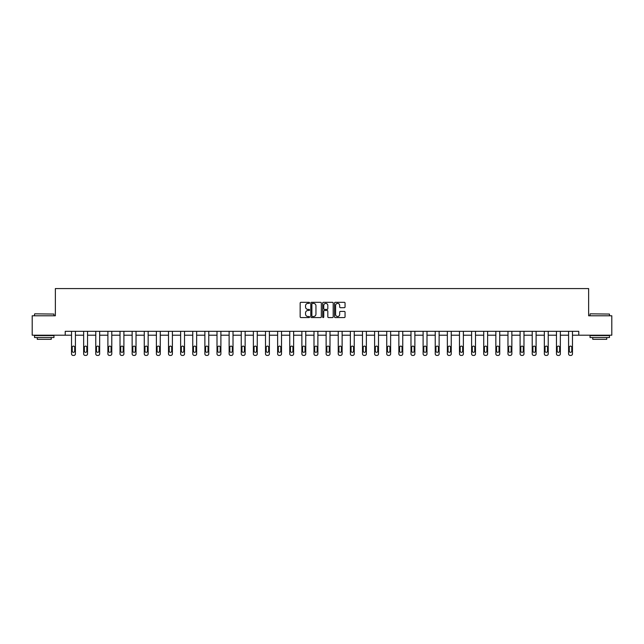 <?xml version="1.0" encoding="UTF-8"?>
<svg xmlns="http://www.w3.org/2000/svg" width="644" height="644" viewBox="0 0 644 644"><rect width="100%" height="100%" fill="white"/><g stroke="black" fill="none" stroke-linecap="round" stroke-linejoin="round"><path stroke-width="0.97" d="M309.563 302.849A0.531 0.531 0 0 0 309.031 302.318L300.925 302.318A0.765 0.765 0 0 0 300.16 303.083L300.16 316.816A0.765 0.765 0 0 0 300.925 317.572L309.031 317.572A0.531 0.531 0 0 0 309.563 317.041A0.531 0.531 0 0 0 309.031 316.51L307.985 316.51A2.439 2.439 0 0 1 305.546 314.063L305.546 312.92A2.439 2.439 0 0 1 307.985 310.48L309.031 310.48A0.531 0.531 0 0 0 309.563 309.949A0.531 0.531 0 0 0 309.031 309.41L307.985 309.41A2.439 2.439 0 0 1 305.546 306.971L305.546 305.828A2.439 2.439 0 0 1 307.985 303.388L309.031 303.388A0.531 0.531 0 0 0 309.563 302.849M344.29 307.695A0.765 0.765 0 0 0 345.055 306.93L345.055 303.083A0.765 0.765 0 0 0 344.29 302.318L335.291 302.318A0.765 0.765 0 0 0 334.526 303.083L334.526 316.816A0.765 0.765 0 0 0 335.291 317.572L344.29 317.572A0.765 0.765 0 0 0 345.055 316.816L345.055 312.155A0.765 0.765 0 0 0 344.29 311.398L340.443 311.398A0.765 0.765 0 0 0 339.678 312.155L339.678 314.465A2.037 2.037 0 0 1 337.641 316.51A2.037 2.037 0 0 1 335.596 314.465L335.596 305.425A2.037 2.037 0 0 1 337.641 303.388A2.037 2.037 0 0 1 339.678 305.425L339.678 306.93A0.765 0.765 0 0 0 340.443 307.695L344.29 307.695M65.229 335.202L32.2 335.202L32.2 315.777L55.36 315.777L55.36 288.576L588.64 288.576L588.64 315.777L611.8 315.777L611.8 335.202L578.771 335.202L578.771 331.322L65.229 331.322L65.229 335.202L71.524 335.202L71.524 353.87A1.554 1.554 174 0 0 73.078 355.424L73.859 355.424A1.554 1.554 174 0 0 75.412 353.87L75.412 331.322M321.332 303.083A0.765 0.765 0 0 0 320.567 302.318L311.567 302.318A0.765 0.765 0 0 0 310.802 303.083L310.802 316.816A0.765 0.765 0 0 0 311.567 317.572L320.567 317.572A0.765 0.765 0 0 0 321.332 316.816L321.332 303.083M323.433 302.318L332.433 302.318A0.765 0.765 0 0 1 333.198 303.083L333.198 316.816A0.765 0.765 0 0 1 332.433 317.572L328.577 317.572A0.765 0.765 0 0 1 327.82 316.816L327.82 311.245A0.765 0.765 0 0 0 327.055 310.48L324.496 310.48A0.765 0.765 0 0 0 323.739 311.245L323.739 317.041A0.531 0.531 0 0 1 323.199 317.572A0.531 0.531 0 0 1 322.668 317.041L322.668 303.083A0.765 0.765 0 0 1 323.433 302.318M75.412 335.202L83.648 335.202L83.648 353.87A1.554 1.554 174 0 0 85.201 355.424L85.982 355.424A1.554 1.554 174 0 0 87.536 353.87L87.536 331.322M87.536 335.202L95.771 335.202L95.771 353.87A1.554 1.554 174 0 0 97.325 355.424L98.105 355.424A1.554 1.554 174 0 0 99.659 353.87L99.659 331.322M99.659 335.202L107.894 335.202L107.894 353.87A1.554 1.554 174 0 0 109.448 355.424L110.229 355.424A1.554 1.554 174 0 0 111.782 353.87L111.782 331.322M111.782 335.202L120.017 335.202L120.017 353.87A1.554 1.554 174 0 0 121.571 355.424L122.352 355.424A1.554 1.554 174 0 0 123.906 353.87L123.906 331.322M123.906 335.202L132.141 335.202L132.141 353.87A1.554 1.554 174 0 0 133.694 355.424L134.475 355.424A1.554 1.554 174 0 0 136.029 353.87L136.029 331.322M136.029 335.202L144.264 335.202L144.264 353.87A1.554 1.554 174 0 0 145.818 355.424L146.599 355.424A1.554 1.554 174 0 0 148.152 353.87L148.152 331.322M148.152 335.202L156.387 335.202L156.387 353.87A1.554 1.554 174 0 0 157.941 355.424L158.722 355.424A1.554 1.554 174 0 0 160.275 353.87L160.275 331.322M160.275 335.202L168.511 335.202L168.511 353.87A1.554 1.554 174 0 0 170.064 355.424L170.845 355.424A1.554 1.554 174 0 0 172.399 353.87L172.399 331.322M172.399 335.202L180.634 335.202L180.634 353.87A1.554 1.554 174 0 0 182.188 355.424L182.968 355.424A1.554 1.554 174 0 0 184.522 353.87L184.522 331.322M184.522 335.202L192.757 335.202L192.757 353.87A1.554 1.554 174 0 0 194.311 355.424L195.092 355.424A1.554 1.554 174 0 0 196.645 353.87L196.645 331.322M196.645 335.202L204.881 335.202L204.881 353.87A1.554 1.554 174 0 0 206.434 355.424L207.215 355.424A1.554 1.554 174 0 0 208.769 353.87L208.769 331.322M208.769 335.202L217.004 335.202L217.004 353.87A1.554 1.554 174 0 0 218.558 355.424L219.338 355.424A1.554 1.554 174 0 0 220.892 353.87L220.892 331.322M220.892 335.202L229.127 335.202L229.127 353.87A1.554 1.554 174 0 0 230.681 355.424L231.462 355.424A1.554 1.554 174 0 0 233.015 353.87L233.015 331.322M233.015 335.202L241.25 335.202L241.25 353.87A1.554 1.554 174 0 0 242.812 355.424L243.585 355.424A1.554 1.554 174 0 0 245.139 353.87L245.139 331.322M245.139 335.202L253.374 335.202L253.374 353.87A1.554 1.554 174 0 0 254.935 355.424L255.708 355.424A1.554 1.554 174 0 0 257.262 353.87L257.262 331.322M257.262 335.202L265.497 335.202L265.497 353.87A1.554 1.554 174 0 0 267.059 355.424L267.832 355.424A1.554 1.554 174 0 0 269.385 353.87L269.385 331.322M269.385 335.202L277.628 335.202L277.628 353.87A1.554 1.554 174 0 0 279.182 355.424L279.955 355.424A1.554 1.554 174 0 0 281.509 353.87L281.509 331.322M281.509 335.202L289.752 335.202L289.752 353.87A1.554 1.554 174 0 0 291.305 355.424L292.078 355.424A1.554 1.554 174 0 0 293.632 353.87L293.632 331.322M293.632 335.202L301.875 335.202L301.875 353.87A1.554 1.554 174 0 0 303.429 355.424L304.201 355.424A1.554 1.554 174 0 0 305.755 353.87L305.755 331.322M305.755 335.202L313.998 335.202L313.998 353.87A1.554 1.554 174 0 0 315.552 355.424L316.325 355.424A1.554 1.554 174 0 0 317.878 353.87L317.878 331.322M317.878 335.202L326.122 335.202L326.122 353.87A1.554 1.554 174 0 0 327.675 355.424L328.448 355.424A1.554 1.554 174 0 0 330.002 353.87L330.002 331.322M330.002 335.202L338.245 335.202L338.245 353.87A1.554 1.554 174 0 0 339.799 355.424L340.571 355.424A1.554 1.554 174 0 0 342.125 353.87L342.125 331.322M342.125 335.202L350.368 335.202L350.368 353.87A1.554 1.554 174 0 0 351.922 355.424L352.695 355.424A1.554 1.554 174 0 0 354.248 353.87L354.248 331.322M354.248 335.202L362.492 335.202L362.492 353.87A1.554 1.554 174 0 0 364.045 355.424L364.818 355.424A1.554 1.554 174 0 0 366.372 353.87L366.372 331.322M366.372 335.202L374.615 335.202L374.615 353.87A1.554 1.554 174 0 0 376.168 355.424L376.941 355.424A1.554 1.554 174 0 0 378.503 353.87L378.503 331.322M378.503 335.202L386.738 335.202L386.738 353.87A1.554 1.554 174 0 0 388.292 355.424L389.065 355.424A1.554 1.554 174 0 0 390.626 353.87L390.626 331.322M390.626 335.202L398.861 335.202L398.861 353.87A1.554 1.554 174 0 0 400.415 355.424L401.188 355.424A1.554 1.554 174 0 0 402.75 353.87L402.75 331.322M402.75 335.202L410.985 335.202L410.985 353.87A1.554 1.554 174 0 0 412.538 355.424L413.319 355.424A1.554 1.554 174 0 0 414.873 353.87L414.873 331.322M414.873 335.202L423.108 335.202L423.108 353.87A1.554 1.554 174 0 0 424.662 355.424L425.443 355.424A1.554 1.554 174 0 0 426.996 353.87L426.996 331.322M426.996 335.202L435.231 335.202L435.231 353.87A1.554 1.554 174 0 0 436.785 355.424L437.566 355.424A1.554 1.554 174 0 0 439.119 353.87L439.119 331.322M439.119 335.202L447.355 335.202L447.355 353.87A1.554 1.554 174 0 0 448.908 355.424L449.689 355.424A1.554 1.554 174 0 0 451.243 353.87L451.243 331.322M451.243 335.202L459.478 335.202L459.478 353.87A1.554 1.554 174 0 0 461.032 355.424L461.812 355.424A1.554 1.554 174 0 0 463.366 353.87L463.366 331.322M463.366 335.202L471.601 335.202L471.601 353.87A1.554 1.554 174 0 0 473.155 355.424L473.936 355.424A1.554 1.554 174 0 0 475.489 353.87L475.489 331.322M475.489 335.202L483.725 335.202L483.725 353.87A1.554 1.554 174 0 0 485.278 355.424L486.059 355.424A1.554 1.554 174 0 0 487.613 353.87L487.613 331.322M487.613 335.202L495.848 335.202L495.848 353.87A1.554 1.554 174 0 0 497.401 355.424L498.182 355.424A1.554 1.554 174 0 0 499.736 353.87L499.736 331.322M499.736 335.202L507.971 335.202L507.971 353.87A1.554 1.554 174 0 0 509.525 355.424L510.306 355.424A1.554 1.554 174 0 0 511.859 353.87L511.859 331.322M511.859 335.202L520.094 335.202L520.094 353.87A1.554 1.554 174 0 0 521.648 355.424L522.429 355.424A1.554 1.554 174 0 0 523.983 353.87L523.983 331.322M523.983 335.202L532.218 335.202L532.218 353.87A1.554 1.554 174 0 0 533.771 355.424L534.552 355.424A1.554 1.554 174 0 0 536.106 353.87L536.106 331.322M536.106 335.202L544.341 335.202L544.341 353.87A1.554 1.554 174 0 0 545.895 355.424L546.676 355.424A1.554 1.554 174 0 0 548.229 353.87L548.229 331.322M548.229 335.202L556.464 335.202L556.464 353.87A1.554 1.554 174 0 0 558.018 355.424L558.799 355.424A1.554 1.554 174 0 0 560.352 353.87L560.352 331.322M560.352 335.202L568.588 335.202L568.588 353.87A1.554 1.554 174 0 0 570.141 355.424L570.922 355.424A1.554 1.554 174 0 0 572.476 353.87L572.476 331.322M572.476 335.202L578.771 335.202M312.404 303.388A0.531 0.531 0 0 0 311.873 303.92L311.873 315.971A0.531 0.531 0 0 0 312.404 316.51L313.515 316.51A2.439 2.439 0 0 0 315.954 314.063L315.954 305.828A2.439 2.439 0 0 0 313.515 303.388L312.404 303.388M327.82 305.465A2.037 2.037 0 0 0 325.775 303.421A2.037 2.037 0 0 0 323.739 305.465L323.739 308.653A0.765 0.765 0 0 0 324.496 309.41L327.055 309.41A0.765 0.765 0 0 0 327.82 308.653L327.82 305.465M72.225 351.077A1.24 1.24 6 0 0 73.464 352.316A1.24 1.24 6 0 0 74.712 351.077A1.24 1.24 -6 0 1 73.464 352.316A1.24 1.24 -6 0 1 72.225 351.077L72.225 347.341A1.24 1.24 -6 0 1 73.464 346.102A1.24 1.24 -6 0 1 74.712 347.341A1.24 1.24 6 0 0 73.464 346.102A1.24 1.24 6 0 0 72.225 347.341M71.524 331.322L71.524 353.87M74.712 347.341L74.712 351.077M34.768 313.829L53.959 314.063L34.768 313.829M44.243 337.537L34.535 337.537L34.535 335.588L53.959 335.588L53.959 337.537L44.243 337.537M51.238 337.537L51.238 339.324L37.255 339.324L37.255 337.537M590.274 313.829L609.466 314.063L590.274 313.829M599.757 337.537L590.041 337.537L590.041 335.588L609.466 335.588L609.466 337.537L599.757 337.537M606.745 337.537L606.745 339.324L592.762 339.324L592.762 337.537M84.348 351.077A1.24 1.24 6 0 0 85.588 352.316A1.24 1.24 6 0 0 86.835 351.077A1.24 1.24 -6 0 1 85.588 352.316A1.24 1.24 -6 0 1 84.348 351.077L84.348 347.341A1.24 1.24 -6 0 1 85.588 346.102A1.24 1.24 -6 0 1 86.835 347.341A1.24 1.24 6 0 0 85.588 346.102A1.24 1.24 6 0 0 84.348 347.341M96.471 351.077A1.24 1.24 6 0 0 97.711 352.316A1.24 1.24 6 0 0 98.959 351.077A1.24 1.24 -6 0 1 97.711 352.316A1.24 1.24 -6 0 1 96.471 351.077L96.471 347.341A1.24 1.24 -6 0 1 97.711 346.102A1.24 1.24 -6 0 1 98.959 347.341A1.24 1.24 6 0 0 97.711 346.102A1.24 1.24 6 0 0 96.471 347.341M83.648 331.322L83.648 353.87M86.835 347.341L86.835 351.077M95.771 331.322L95.771 353.87M98.959 347.341L98.959 351.077M108.595 351.077A1.24 1.24 6 0 0 109.834 352.316A1.24 1.24 6 0 0 111.082 351.077A1.24 1.24 -6 0 1 109.834 352.316A1.24 1.24 -6 0 1 108.595 351.077L108.595 347.341A1.24 1.24 -6 0 1 109.834 346.102A1.24 1.24 -6 0 1 111.082 347.341A1.24 1.24 6 0 0 109.834 346.102A1.24 1.24 6 0 0 108.595 347.341M120.718 351.077A1.24 1.24 6 0 0 121.958 352.316A1.24 1.24 6 0 0 123.205 351.077A1.24 1.24 -6 0 1 121.958 352.316A1.24 1.24 -6 0 1 120.718 351.077L120.718 347.341A1.24 1.24 -6 0 1 121.958 346.102A1.24 1.24 -6 0 1 123.205 347.341A1.24 1.24 6 0 0 121.958 346.102A1.24 1.24 6 0 0 120.718 347.341M132.841 351.077A1.24 1.24 6 0 0 134.081 352.316A1.24 1.24 6 0 0 135.329 351.077A1.24 1.24 -6 0 1 134.081 352.316A1.24 1.24 -6 0 1 132.841 351.077L132.841 347.341A1.24 1.24 -6 0 1 134.081 346.102A1.24 1.24 -6 0 1 135.329 347.341A1.24 1.24 6 0 0 134.081 346.102A1.24 1.24 6 0 0 132.841 347.341M107.894 331.322L107.894 353.87M111.082 347.341L111.082 351.077M120.017 331.322L120.017 353.87M123.205 347.341L123.205 351.077M132.141 331.322L132.141 353.87M135.329 347.341L135.329 351.077M144.964 351.077A1.24 1.24 6 0 0 146.212 352.316A1.24 1.24 6 0 0 147.452 351.077A1.24 1.24 -6 0 1 146.212 352.316A1.24 1.24 -6 0 1 144.964 351.077L144.964 347.341A1.24 1.24 -6 0 1 146.212 346.102A1.24 1.24 -6 0 1 147.452 347.341A1.24 1.24 6 0 0 146.212 346.102A1.24 1.24 6 0 0 144.964 347.341M144.264 331.322L144.264 353.87M147.452 347.341L147.452 351.077M157.088 351.077A1.24 1.24 6 0 0 158.335 352.316A1.24 1.24 6 0 0 159.575 351.077A1.24 1.24 -6 0 1 158.335 352.316A1.24 1.24 -6 0 1 157.088 351.077L157.088 347.341A1.24 1.24 -6 0 1 158.335 346.102A1.24 1.24 -6 0 1 159.575 347.341A1.24 1.24 6 0 0 158.335 346.102A1.24 1.24 6 0 0 157.088 347.341M156.387 331.322L156.387 353.87M159.575 347.341L159.575 351.077M169.211 351.077A1.24 1.24 6 0 0 170.459 352.316A1.24 1.24 6 0 0 171.698 351.077A1.24 1.24 -6 0 1 170.459 352.316A1.24 1.24 -6 0 1 169.211 351.077L169.211 347.341A1.24 1.24 -6 0 1 170.459 346.102A1.24 1.24 -6 0 1 171.698 347.341A1.24 1.24 6 0 0 170.459 346.102A1.24 1.24 6 0 0 169.211 347.341M168.511 331.322L168.511 353.87M171.698 347.341L171.698 351.077M181.334 351.077A1.24 1.24 6 0 0 182.582 352.316A1.24 1.24 6 0 0 183.822 351.077A1.24 1.24 -6 0 1 182.582 352.316A1.24 1.24 -6 0 1 181.334 351.077L181.334 347.341A1.24 1.24 -6 0 1 182.582 346.102A1.24 1.24 -6 0 1 183.822 347.341A1.24 1.24 6 0 0 182.582 346.102A1.24 1.24 6 0 0 181.334 347.341M180.634 331.322L180.634 353.87M183.822 347.341L183.822 351.077M193.458 351.077A1.24 1.24 6 0 0 194.705 352.316A1.24 1.24 6 0 0 195.945 351.077A1.24 1.24 -6 0 1 194.705 352.316A1.24 1.24 -6 0 1 193.458 351.077L193.458 347.341A1.24 1.24 -6 0 1 194.705 346.102A1.24 1.24 -6 0 1 195.945 347.341A1.24 1.24 6 0 0 194.705 346.102A1.24 1.24 6 0 0 193.458 347.341M192.757 331.322L192.757 353.87M195.945 347.341L195.945 351.077M205.581 351.077A1.24 1.24 6 0 0 206.829 352.316A1.24 1.24 6 0 0 208.068 351.077A1.24 1.24 -6 0 1 206.829 352.316A1.24 1.24 -6 0 1 205.581 351.077L205.581 347.341A1.24 1.24 -6 0 1 206.829 346.102A1.24 1.24 -6 0 1 208.068 347.341A1.24 1.24 6 0 0 206.829 346.102A1.24 1.24 6 0 0 205.581 347.341M204.881 331.322L204.881 353.87M208.068 347.341L208.068 351.077M217.704 351.077A1.24 1.24 6 0 0 218.952 352.316A1.24 1.24 6 0 0 220.192 351.077A1.24 1.24 -6 0 1 218.952 352.316A1.24 1.24 -6 0 1 217.704 351.077L217.704 347.341A1.24 1.24 -6 0 1 218.952 346.102A1.24 1.24 -6 0 1 220.192 347.341A1.24 1.24 6 0 0 218.952 346.102A1.24 1.24 6 0 0 217.704 347.341M217.004 331.322L217.004 353.87M220.192 347.341L220.192 351.077M229.828 351.077A1.24 1.24 6 0 0 231.075 352.316A1.24 1.24 6 0 0 232.315 351.077A1.24 1.24 -6 0 1 231.075 352.316A1.24 1.24 -6 0 1 229.828 351.077L229.828 347.341A1.24 1.24 -6 0 1 231.075 346.102A1.24 1.24 -6 0 1 232.315 347.341A1.24 1.24 6 0 0 231.075 346.102A1.24 1.24 6 0 0 229.828 347.341M229.127 331.322L229.127 353.87M232.315 347.341L232.315 351.077M241.951 351.077A1.24 1.24 6 0 0 243.199 352.316A1.24 1.24 6 0 0 244.438 351.077A1.24 1.24 -6 0 1 243.199 352.316A1.24 1.24 -6 0 1 241.951 351.077L241.951 347.341A1.24 1.24 -6 0 1 243.199 346.102A1.24 1.24 -6 0 1 244.438 347.341A1.24 1.24 6 0 0 243.199 346.102A1.24 1.24 6 0 0 241.951 347.341M241.25 331.322L241.25 353.87M244.438 347.341L244.438 351.077M254.074 351.077A1.24 1.24 6 0 0 255.322 352.316A1.24 1.24 6 0 0 256.562 351.077A1.24 1.24 -6 0 1 255.322 352.316A1.24 1.24 -6 0 1 254.074 351.077L254.074 347.341A1.24 1.24 -6 0 1 255.322 346.102A1.24 1.24 -6 0 1 256.562 347.341A1.24 1.24 6 0 0 255.322 346.102A1.24 1.24 6 0 0 254.074 347.341M253.374 331.322L253.374 353.87M256.562 347.341L256.562 351.077M266.197 351.077A1.24 1.24 6 0 0 267.445 352.316A1.24 1.24 6 0 0 268.685 351.077A1.24 1.24 -6 0 1 267.445 352.316A1.24 1.24 -6 0 1 266.197 351.077L266.197 347.341A1.24 1.24 -6 0 1 267.445 346.102A1.24 1.24 -6 0 1 268.685 347.341A1.24 1.24 6 0 0 267.445 346.102A1.24 1.24 6 0 0 266.197 347.341M265.497 331.322L265.497 353.87M268.685 347.341L268.685 351.077M278.321 351.077A1.24 1.24 6 0 0 279.568 352.316A1.24 1.24 6 0 0 280.808 351.077A1.24 1.24 -6 0 1 279.568 352.316A1.24 1.24 -6 0 1 278.321 351.077L278.321 347.341A1.24 1.24 -6 0 1 279.568 346.102A1.24 1.24 -6 0 1 280.808 347.341A1.24 1.24 6 0 0 279.568 346.102A1.24 1.24 6 0 0 278.321 347.341M277.628 331.322L277.628 353.87M280.808 347.341L280.808 351.077M290.444 351.077A1.24 1.24 6 0 0 291.692 352.316A1.24 1.24 6 0 0 292.931 351.077A1.24 1.24 -6 0 1 291.692 352.316A1.24 1.24 -6 0 1 290.444 351.077L290.444 347.341A1.24 1.24 -6 0 1 291.692 346.102A1.24 1.24 -6 0 1 292.931 347.341A1.24 1.24 6 0 0 291.692 346.102A1.24 1.24 6 0 0 290.444 347.341M289.752 331.322L289.752 353.87M292.931 347.341L292.931 351.077M302.567 351.077A1.24 1.24 6 0 0 303.815 352.316A1.24 1.24 6 0 0 305.055 351.077A1.24 1.24 -6 0 1 303.815 352.316A1.24 1.24 -6 0 1 302.567 351.077L302.567 347.341A1.24 1.24 -6 0 1 303.815 346.102A1.24 1.24 -6 0 1 305.055 347.341A1.24 1.24 6 0 0 303.815 346.102A1.24 1.24 6 0 0 302.567 347.341M301.875 331.322L301.875 353.87M305.055 347.341L305.055 351.077M314.699 351.077A1.24 1.24 6 0 0 315.938 352.316A1.24 1.24 6 0 0 317.178 351.077A1.24 1.24 -6 0 1 315.938 352.316A1.24 1.24 -6 0 1 314.699 351.077L314.699 347.341A1.24 1.24 -6 0 1 315.938 346.102A1.24 1.24 -6 0 1 317.178 347.341A1.24 1.24 6 0 0 315.938 346.102A1.24 1.24 6 0 0 314.699 347.341M313.998 331.322L313.998 353.87M317.178 347.341L317.178 351.077M326.822 351.077A1.24 1.24 6 0 0 328.062 352.316A1.24 1.24 6 0 0 329.301 351.077A1.24 1.24 -6 0 1 328.062 352.316A1.24 1.24 -6 0 1 326.822 351.077L326.822 347.341A1.24 1.24 -6 0 1 328.062 346.102A1.24 1.24 -6 0 1 329.301 347.341A1.24 1.24 6 0 0 328.062 346.102A1.24 1.24 6 0 0 326.822 347.341M326.122 331.322L326.122 353.87M329.301 347.341L329.301 351.077M338.945 351.077A1.24 1.24 6 0 0 340.185 352.316A1.24 1.24 6 0 0 341.433 351.077A1.24 1.24 -6 0 1 340.185 352.316A1.24 1.24 -6 0 1 338.945 351.077L338.945 347.341A1.24 1.24 -6 0 1 340.185 346.102A1.24 1.24 -6 0 1 341.433 347.341A1.24 1.24 6 0 0 340.185 346.102A1.24 1.24 6 0 0 338.945 347.341M338.245 331.322L338.245 353.87M341.433 347.341L341.433 351.077M351.069 351.077A1.24 1.24 6 0 0 352.308 352.316A1.24 1.24 6 0 0 353.556 351.077A1.24 1.24 -6 0 1 352.308 352.316A1.24 1.24 -6 0 1 351.069 351.077L351.069 347.341A1.24 1.24 -6 0 1 352.308 346.102A1.24 1.24 -6 0 1 353.556 347.341A1.24 1.24 6 0 0 352.308 346.102A1.24 1.24 6 0 0 351.069 347.341M350.368 331.322L350.368 353.87M353.556 347.341L353.556 351.077M363.192 351.077A1.24 1.24 6 0 0 364.432 352.316A1.24 1.24 6 0 0 365.679 351.077A1.24 1.24 -6 0 1 364.432 352.316A1.24 1.24 -6 0 1 363.192 351.077L363.192 347.341A1.24 1.24 -6 0 1 364.432 346.102A1.24 1.24 -6 0 1 365.679 347.341A1.24 1.24 6 0 0 364.432 346.102A1.24 1.24 6 0 0 363.192 347.341M362.492 331.322L362.492 353.87M365.679 347.341L365.679 351.077M375.315 351.077A1.24 1.24 6 0 0 376.555 352.316A1.24 1.24 6 0 0 377.803 351.077A1.24 1.24 -6 0 1 376.555 352.316A1.24 1.24 -6 0 1 375.315 351.077L375.315 347.341A1.24 1.24 -6 0 1 376.555 346.102A1.24 1.24 -6 0 1 377.803 347.341A1.24 1.24 6 0 0 376.555 346.102A1.24 1.24 6 0 0 375.315 347.341M374.615 331.322L374.615 353.87M377.803 347.341L377.803 351.077M387.438 351.077A1.24 1.24 6 0 0 388.678 352.316A1.24 1.24 6 0 0 389.926 351.077A1.24 1.24 -6 0 1 388.678 352.316A1.24 1.24 -6 0 1 387.438 351.077L387.438 347.341A1.24 1.24 -6 0 1 388.678 346.102A1.24 1.24 -6 0 1 389.926 347.341A1.24 1.24 6 0 0 388.678 346.102A1.24 1.24 6 0 0 387.438 347.341M386.738 331.322L386.738 353.87M389.926 347.341L389.926 351.077M399.562 351.077A1.24 1.24 6 0 0 400.801 352.316A1.24 1.24 6 0 0 402.049 351.077A1.24 1.24 -6 0 1 400.801 352.316A1.24 1.24 -6 0 1 399.562 351.077L399.562 347.341A1.24 1.24 -6 0 1 400.801 346.102A1.24 1.24 -6 0 1 402.049 347.341A1.24 1.24 6 0 0 400.801 346.102A1.24 1.24 6 0 0 399.562 347.341M398.861 331.322L398.861 353.87M402.049 347.341L402.049 351.077M411.685 351.077A1.24 1.24 6 0 0 412.925 352.316A1.24 1.24 6 0 0 414.173 351.077A1.24 1.24 -6 0 1 412.925 352.316A1.24 1.24 -6 0 1 411.685 351.077L411.685 347.341A1.24 1.24 -6 0 1 412.925 346.102A1.24 1.24 -6 0 1 414.173 347.341A1.24 1.24 6 0 0 412.925 346.102A1.24 1.24 6 0 0 411.685 347.341M410.985 331.322L410.985 353.87M414.173 347.341L414.173 351.077M423.808 351.077A1.24 1.24 6 0 0 425.048 352.316A1.24 1.24 6 0 0 426.296 351.077A1.24 1.24 -6 0 1 425.048 352.316A1.24 1.24 -6 0 1 423.808 351.077L423.808 347.341A1.24 1.24 -6 0 1 425.048 346.102A1.24 1.24 -6 0 1 426.296 347.341A1.24 1.24 6 0 0 425.048 346.102A1.24 1.24 6 0 0 423.808 347.341M423.108 331.322L423.108 353.87M426.296 347.341L426.296 351.077M435.932 351.077A1.24 1.24 6 0 0 437.171 352.316A1.24 1.24 6 0 0 438.419 351.077A1.24 1.24 -6 0 1 437.171 352.316A1.24 1.24 -6 0 1 435.932 351.077L435.932 347.341A1.24 1.24 -6 0 1 437.171 346.102A1.24 1.24 -6 0 1 438.419 347.341A1.24 1.24 6 0 0 437.171 346.102A1.24 1.24 6 0 0 435.932 347.341M435.231 331.322L435.231 353.87M438.419 347.341L438.419 351.077M448.055 351.077A1.24 1.24 6 0 0 449.295 352.316A1.24 1.24 6 0 0 450.542 351.077A1.24 1.24 -6 0 1 449.295 352.316A1.24 1.24 -6 0 1 448.055 351.077L448.055 347.341A1.24 1.24 -6 0 1 449.295 346.102A1.24 1.24 -6 0 1 450.542 347.341A1.24 1.24 6 0 0 449.295 346.102A1.24 1.24 6 0 0 448.055 347.341M447.355 331.322L447.355 353.87M450.542 347.341L450.542 351.077M460.178 351.077A1.24 1.24 6 0 0 461.418 352.316A1.24 1.24 6 0 0 462.666 351.077A1.24 1.24 -6 0 1 461.418 352.316A1.24 1.24 -6 0 1 460.178 351.077L460.178 347.341A1.24 1.24 -6 0 1 461.418 346.102A1.24 1.24 -6 0 1 462.666 347.341A1.24 1.24 6 0 0 461.418 346.102A1.24 1.24 6 0 0 460.178 347.341M459.478 331.322L459.478 353.87M462.666 347.341L462.666 351.077M472.302 351.077A1.24 1.24 6 0 0 473.541 352.316A1.24 1.24 6 0 0 474.789 351.077A1.24 1.24 -6 0 1 473.541 352.316A1.24 1.24 -6 0 1 472.302 351.077L472.302 347.341A1.24 1.24 -6 0 1 473.541 346.102A1.24 1.24 -6 0 1 474.789 347.341A1.24 1.24 6 0 0 473.541 346.102A1.24 1.24 6 0 0 472.302 347.341M471.601 331.322L471.601 353.87M474.789 347.341L474.789 351.077M484.425 351.077A1.24 1.24 6 0 0 485.665 352.316A1.24 1.24 6 0 0 486.912 351.077A1.24 1.24 -6 0 1 485.665 352.316A1.24 1.24 -6 0 1 484.425 351.077L484.425 347.341A1.24 1.24 -6 0 1 485.665 346.102A1.24 1.24 -6 0 1 486.912 347.341A1.24 1.24 6 0 0 485.665 346.102A1.24 1.24 6 0 0 484.425 347.341M483.725 331.322L483.725 353.87M486.912 347.341L486.912 351.077M496.548 351.077A1.24 1.24 6 0 0 497.788 352.316A1.24 1.24 6 0 0 499.036 351.077A1.24 1.24 -6 0 1 497.788 352.316A1.24 1.24 -6 0 1 496.548 351.077L496.548 347.341A1.24 1.24 -6 0 1 497.788 346.102A1.24 1.24 -6 0 1 499.036 347.341A1.24 1.24 6 0 0 497.788 346.102A1.24 1.24 6 0 0 496.548 347.341M495.848 331.322L495.848 353.87M499.036 347.341L499.036 351.077M508.671 351.077A1.24 1.24 6 0 0 509.919 352.316A1.24 1.24 6 0 0 511.159 351.077A1.24 1.24 -6 0 1 509.919 352.316A1.24 1.24 -6 0 1 508.671 351.077L508.671 347.341A1.24 1.24 -6 0 1 509.919 346.102A1.24 1.24 -6 0 1 511.159 347.341A1.24 1.24 6 0 0 509.919 346.102A1.24 1.24 6 0 0 508.671 347.341M507.971 331.322L507.971 353.87M511.159 347.341L511.159 351.077M520.795 351.077A1.24 1.24 6 0 0 522.043 352.316A1.24 1.24 6 0 0 523.282 351.077A1.24 1.24 -6 0 1 522.043 352.316A1.24 1.24 -6 0 1 520.795 351.077L520.795 347.341A1.24 1.24 -6 0 1 522.043 346.102A1.24 1.24 -6 0 1 523.282 347.341A1.24 1.24 6 0 0 522.043 346.102A1.24 1.24 6 0 0 520.795 347.341M520.094 331.322L520.094 353.87M523.282 347.341L523.282 351.077M532.918 351.077A1.24 1.24 6 0 0 534.166 352.316A1.24 1.24 6 0 0 535.406 351.077A1.24 1.24 -6 0 1 534.166 352.316A1.24 1.24 -6 0 1 532.918 351.077L532.918 347.341A1.24 1.24 -6 0 1 534.166 346.102A1.24 1.24 -6 0 1 535.406 347.341A1.24 1.24 6 0 0 534.166 346.102A1.24 1.24 6 0 0 532.918 347.341M532.218 331.322L532.218 353.87M535.406 347.341L535.406 351.077M545.041 351.077A1.24 1.24 6 0 0 546.289 352.316A1.24 1.24 6 0 0 547.529 351.077A1.24 1.24 -6 0 1 546.289 352.316A1.24 1.24 -6 0 1 545.041 351.077L545.041 347.341A1.24 1.24 -6 0 1 546.289 346.102A1.24 1.24 -6 0 1 547.529 347.341A1.24 1.24 6 0 0 546.289 346.102A1.24 1.24 6 0 0 545.041 347.341M544.341 331.322L544.341 353.87M547.529 347.341L547.529 351.077M557.165 351.077A1.24 1.24 6 0 0 558.412 352.316A1.24 1.24 6 0 0 559.652 351.077A1.24 1.24 -6 0 1 558.412 352.316A1.24 1.24 -6 0 1 557.165 351.077L557.165 347.341A1.24 1.24 -6 0 1 558.412 346.102A1.24 1.24 -6 0 1 559.652 347.341A1.24 1.24 6 0 0 558.412 346.102A1.24 1.24 6 0 0 557.165 347.341M556.464 331.322L556.464 353.87M559.652 347.341L559.652 351.077M569.288 351.077A1.24 1.24 6 0 0 570.536 352.316A1.24 1.24 6 0 0 571.775 351.077A1.24 1.24 -6 0 1 570.536 352.316A1.24 1.24 -6 0 1 569.288 351.077L569.288 347.341A1.24 1.24 -6 0 1 570.536 346.102A1.24 1.24 -6 0 1 571.775 347.341A1.24 1.24 6 0 0 570.536 346.102A1.24 1.24 6 0 0 569.288 347.341M568.588 331.322L568.588 353.87M571.775 347.341L571.775 351.077M34.535 315.777L34.535 314.063M53.959 315.777L53.959 314.063M590.041 315.777L590.041 314.063M609.466 315.777L609.466 314.063"/></g></svg>

